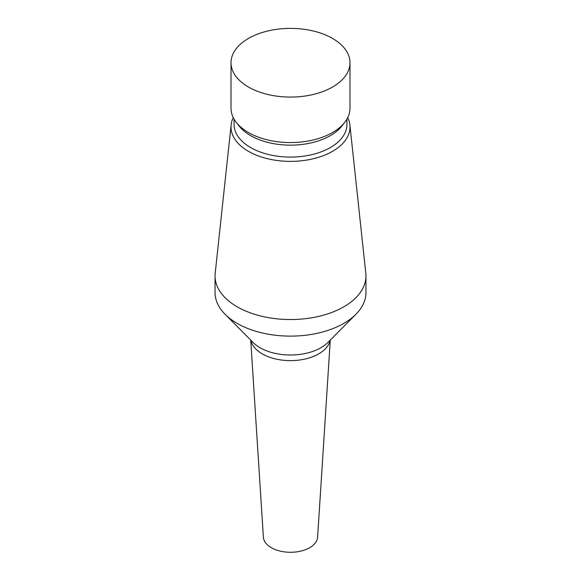 <?xml version="1.0" encoding="UTF-8"?>
<svg xmlns="http://www.w3.org/2000/svg" width="581" height="581" viewBox="0 0 581 581"><rect width="100%" height="100%" fill="white"/><g stroke="black" fill="none" stroke-linecap="round" stroke-linejoin="round"><path stroke-width="0.87" d="M250.723 340.074L263.389 537.193A27.133 15.665 0 0 0 271.312 547.694A27.133 15.665 0 0 0 300.413 551.195A27.133 15.665 0 0 0 317.611 537.193L330.277 340.074M233.279 117.631A59.487 34.344 0 0 0 231.122 124.9L215.195 273.288A75.45 43.56 0 0 0 215.05 275.982L215.05 292.57A75.45 43.56 0 0 0 225.058 314.241A75.45 43.56 0 0 0 237.15 323.37A75.45 43.56 0 0 0 355.942 314.241A75.45 43.56 0 0 0 365.95 292.57L365.95 275.982A75.45 43.56 0 0 0 365.805 273.288L349.878 124.9A59.487 34.344 0 0 0 347.721 117.631M215.05 275.982A75.45 43.56 0 0 0 237.15 306.783A75.45 43.56 0 0 0 319.376 316.224A75.45 43.56 0 0 0 365.95 275.982M231.122 124.9A59.487 34.344 0 0 0 248.436 151.314A59.487 34.344 0 0 0 314.953 158.337A59.487 34.344 0 0 0 349.878 124.9M234.085 119.127L234.085 124.516A56.415 32.572 0 0 0 250.607 147.545A56.415 32.572 0 0 0 312.091 154.604A56.415 32.572 0 0 0 346.915 124.516L346.915 119.127M231.013 62.733L231.013 108.226A59.487 34.344 0 0 0 236.191 122.25L239.002 125.874A56.415 32.572 0 0 0 250.607 135.605A56.415 32.572 0 0 0 341.998 125.874L344.809 122.25A59.487 34.344 0 0 0 349.987 108.226L349.987 62.733A59.487 34.344 0 0 0 332.564 38.448A59.487 34.344 0 0 0 267.732 31.004A59.487 34.344 0 0 0 231.013 62.733A59.487 34.344 0 0 0 248.436 87.019A59.487 34.344 0 0 0 313.268 94.463A59.487 34.344 0 0 0 349.987 62.733M236.191 122.25A59.487 34.344 0 0 0 248.436 132.512A59.487 34.344 0 0 0 344.809 122.25M250.847 340.197A39.907 23.044 0 0 0 262.278 353.88A39.907 23.044 0 0 0 303.652 359.341A39.907 23.044 0 0 0 330.153 340.197M225.058 314.241L253.156 342.521A43.059 24.86 0 0 0 260.056 347.728A43.059 24.86 0 0 0 327.844 342.521L355.942 314.241"/></g></svg>
